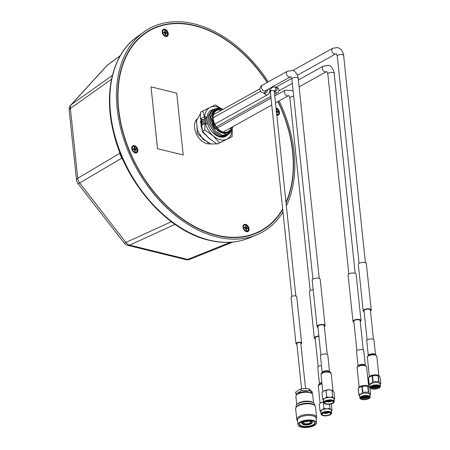 <?xml version="1.0" encoding="UTF-8"?>
<svg xmlns="http://www.w3.org/2000/svg" width="450" height="450" viewBox="0 0 450 450"><rect width="100%" height="100%" fill="white"/><g stroke="black" fill="none" stroke-linecap="round" stroke-linejoin="round"><path stroke-width="0.67" d="M260.392 231.283A114.767 77.709 60.9 0 0 266.316 227.239M155.273 27.872A114.767 77.709 60.9 0 0 148.714 30.774M282.713 209.441A114.767 77.709 -119.1 0 1 261.472 230.698A114.767 77.709 -119.1 0 1 216.658 235.417A114.767 77.709 -119.1 0 1 124.903 138.932A114.767 77.709 -119.1 0 1 149.777 30.167A114.767 77.709 -119.1 0 1 194.591 25.453A114.767 77.709 -119.1 0 1 267.322 82.384M278.094 101.453A114.767 77.709 -119.1 0 1 286.048 202.956M248.732 238.123C236.582 243.017 223.262 243.709 208.783 240.188C167.327 230.867 124.892 182.531 113.383 131.923C103.478 92.261 112.663 54.056 136.761 37.097A115.431 78.154 60.9 0 0 118.53 147.409A115.431 78.154 60.9 0 0 209.34 240.131A115.431 78.154 60.9 0 0 248.732 238.123L256.551 234.911A116.432 78.834 60.9 0 1 216.816 236.936A116.432 78.834 -119.1 0 1 125.224 143.409A116.432 78.834 -119.1 0 1 143.606 32.136A116.432 78.834 -119.1 0 1 194.428 23.929A116.432 78.834 60.9 0 1 268.312 81.832M119.34 151.048L119.784 153.574L121.708 158.226L123.379 160.701M120.144 153.118L77.737 178.318A6.654 2.61 -6 0 0 76.528 180.045A6.654 6.654 0 0 0 77.889 183.431A6.654 1.08 -37.8 0 0 79.661 182.964L121.708 158.226L122.563 158.58M106.729 65.728A6.654 4.776 42.4 0 1 107.258 65.256A6.654 4.41 -126.2 0 1 107.713 64.845A6.654 6.654 0 0 0 106.729 65.728L70.886 105.013A6.654 4.776 42.4 0 1 71.421 104.541L107.258 65.256L120.206 55.777M76.528 180.045L69.182 110.194A6.654 2.61 -6 0 1 70.391 108.461A6.654 4.747 -125.4 0 1 71.421 104.541L112.41 75.414M77.889 183.431L124.116 242.938A6.654 1.08 -37.8 0 0 125.888 242.471L79.661 182.964A6.654 4.939 -120.5 0 1 77.737 178.318L70.391 108.461L111.938 78.947M170.218 220.849L171.096 221.799L171.512 221.591M185.805 259.616L127.778 245.317A6.654 4.14 -76.2 0 0 129.634 245.126L187.661 259.425A6.654 4.562 -111.8 0 0 189.872 259.329A6.654 6.654 0 0 1 185.805 259.616A6.654 4.14 -76.2 0 0 187.661 259.425L230.518 242.263M175.427 224.651L174.842 224.454L129.634 245.126A6.654 4.86 -114.6 0 1 125.888 242.471L171.096 221.799L175.067 224.398M256.551 234.911A116.432 78.834 60.9 0 0 282.983 212.001M286.352 205.852A116.432 78.834 60.9 0 0 279.084 100.907M243 227.278A3.994 2.706 60.9 0 0 243.101 227.869A3.994 2.706 60.9 0 0 244.626 230.602A3.994 2.706 60.9 0 0 247.781 231.604A3.994 2.706 60.9 0 0 249.069 228.774A3.994 2.706 60.9 0 0 245.649 224.376A3.994 2.706 60.9 0 0 243 227.278M243.27 227.323A2.329 1.575 60.9 0 0 243.197 228.184A2.329 1.575 60.9 0 0 243.203 228.246M244.356 230.316A2.329 1.575 60.9 0 0 245.177 230.749M131.771 148.534A3.994 2.706 60.9 0 0 131.873 149.124A3.994 2.706 60.9 0 0 133.397 151.858A3.994 2.706 60.9 0 0 136.553 152.865A3.994 2.706 60.9 0 0 137.841 150.03A3.994 2.706 60.9 0 0 134.421 145.631A3.994 2.706 60.9 0 0 131.771 148.534M132.041 148.579A2.329 1.575 60.9 0 0 131.968 149.445A2.329 1.575 60.9 0 0 131.974 149.501M133.132 151.577A2.329 1.575 60.9 0 0 133.948 152.004M162.18 32.096A3.994 2.706 60.9 0 0 162.281 32.687A3.994 2.706 60.9 0 0 163.8 35.421A3.994 2.706 60.9 0 0 166.961 36.428A3.994 2.706 60.9 0 0 168.249 33.593A3.994 2.706 60.9 0 0 164.829 29.194A3.994 2.706 60.9 0 0 162.18 32.096M162.444 32.141A2.329 1.575 60.9 0 0 162.377 33.002A2.329 1.575 60.9 0 0 162.382 33.064M163.536 35.139A2.329 1.575 60.9 0 0 164.357 35.567M276.829 115.239A3.994 2.706 60.9 0 0 279.472 112.331A3.994 2.706 60.9 0 0 276.058 107.933M282.662 208.924A114.435 77.484 -119.1 0 1 261.309 230.411A114.435 77.484 -119.1 0 1 173.256 211.736A114.435 77.484 -119.1 0 1 118.665 109.007A114.435 77.484 -119.1 0 1 149.94 30.459A114.435 77.484 -119.1 0 1 267.126 82.491M277.898 101.565A114.435 77.484 -119.1 0 1 292.584 151.864A114.435 77.484 -119.1 0 1 285.986 202.365M141.581 35.803A114.435 77.484 -119.1 0 1 148.23 31.41L149.94 30.459M157.506 148.691L183.212 155.008L176.715 93.178L151.031 86.85L157.506 148.691L183.212 155.008M261.309 230.411L259.599 231.362A114.435 77.484 -119.1 0 1 252.366 234.703M151.031 86.85L157.528 148.68M220.517 108.444L214.56 108.855L210.69 117.208L211.68 122.462A14.507 9.821 60.9 0 0 214.898 128.616L210.6 116.235L214.672 108.793M222.508 109.642A12.639 8.561 60.9 0 0 221.518 109.339A12.639 8.561 60.9 0 0 213.446 120.409A12.639 8.561 60.9 0 0 218.267 129.066A12.639 8.561 60.9 0 0 223.948 132.469A12.639 8.561 60.9 0 0 232.189 127.024M221.411 110.256A11.976 8.111 60.9 0 0 221.153 110.188A11.976 8.111 60.9 0 0 216.478 110.677A11.976 8.111 60.9 0 0 213.474 120.544M223.003 109.367A13.174 8.921 60.9 0 0 221.468 108.855A13.174 8.921 60.9 0 0 212.709 115.639A13.174 8.921 60.9 0 0 219.223 130.444L223.976 132.711L228.493 132.727A13.174 8.921 60.9 0 0 232.684 126.748M219.223 130.444C209.306 123.457 210.628 105.429 221.074 108.557L223.138 109.294M211.68 122.462C216.371 131.389 221.974 134.809 228.493 132.727M232.886 126.636L230.833 132.131L226.254 134.612L214.898 128.616M196.746 119.244A14.507 9.821 -119.1 0 0 196.014 133.099A14.507 9.821 -119.1 0 0 207.017 143.702A14.507 9.821 60.9 0 0 210.465 143.876M218.166 128.964A11.976 8.111 60.9 0 0 223.459 132.097A11.976 8.111 60.9 0 0 228.133 131.602A11.976 8.111 60.9 0 0 231.092 127.637M229.838 133.121L228.032 134.561L222.255 135.214L215.218 130.995L210.392 123.171L209.666 114.913L213.278 109.569L213.879 109.277M227.312 134.921L220.972 135.934L213.936 131.709L209.109 123.885L208.384 115.627L211.989 110.289L212.602 109.986M204.756 116.651L204.497 123.638M200.807 119.115L202.449 130.899M202.781 131.524L209.351 138.651M201.847 119.368L201.932 125.066M202.978 119.582L203.214 124.352M208.507 143.156L197.353 133.577L196.526 120.122M202.028 125.016L201.926 119.391M208.772 138.15L203.377 132.322M202.185 130.095L200.88 119.132M203.31 124.301L203.074 119.571M226.041 135.63L219.684 136.648L212.704 132.474M207.596 123.868L206.955 117.191M206.016 123.48L205.847 116.921M204.598 123.581L204.834 116.668M211.944 110.312L208.282 115.684L209.014 123.941L213.834 131.766L220.871 135.984L226.648 135.326M205.768 116.899L205.898 123.452M206.865 117.169L207.467 123.84M219.589 136.699L225.467 135.984M227.903 134.629L222.154 135.27L215.117 131.051L210.296 123.227L209.571 114.969L213.227 109.597M276.289 110.098L276.486 109.642L276.536 110.126A1.333 0.9 60.9 0 0 277.673 111.594L278.077 111.69L278.139 112.303L277.74 112.202A1.333 0.9 60.9 0 0 277.217 112.258A1.333 0.9 60.9 0 0 276.857 113.169L276.654 113.597M277.329 111.786L275.974 111.589M277.673 111.594L278.077 111.69M167.422 35.19A3.431 2.323 -119.1 0 1 165.398 36.068A3.431 2.323 -119.1 0 1 163.856 35.139A3.431 2.323 -119.1 0 1 162.546 32.794L162.737 33.626A1.333 0.9 60.9 0 0 162.793 33.817L162.63 33.148M166.101 33.041L164.745 32.844L165.308 31.387A1.333 0.9 60.9 0 0 166.444 32.85L166.849 32.951L166.916 33.559L166.511 33.457A1.333 0.9 60.9 0 0 165.988 33.514A1.333 0.9 60.9 0 0 165.628 34.431L165.679 34.914L164.886 34.166M165.679 34.914L165.172 34.791L165.122 34.301A1.333 0.9 60.9 0 0 163.98 32.839L163.575 32.738L163.513 32.13L163.918 32.231A1.333 0.9 60.9 0 0 164.436 32.175A1.333 0.9 60.9 0 0 164.801 31.258L164.751 30.774L165.257 30.898M164.745 32.844L164.458 33.086M166.444 32.85L166.849 32.951M163.513 32.13L163.918 32.231M163.952 35.483L163.997 35.01M164.379 29.728A3.431 2.323 -119.1 0 0 162.546 32.794C162.27 30.538 163.035 29.509 164.841 29.711C168.48 32.743 168.671 34.864 165.414 36.073L163.856 35.139L162.793 33.817M137.019 151.633A3.431 2.323 -119.1 0 1 134.989 152.505A3.431 2.323 -119.1 0 1 133.447 151.577A3.431 2.323 -119.1 0 1 132.137 149.231L132.334 150.064A1.333 0.9 60.9 0 0 132.39 150.255L132.221 149.586M135.697 149.479L134.342 149.287L134.899 147.825A1.333 0.9 60.9 0 0 136.041 149.287L135.697 149.479L136.446 149.389L136.507 149.996L136.102 149.901A1.333 0.9 60.9 0 0 135.585 149.951A1.333 0.9 60.9 0 0 135.219 150.868L135.27 151.352L134.477 150.604M135.27 151.352L134.764 151.228L134.713 150.744A1.333 0.9 60.9 0 0 133.577 149.276L133.172 149.175L133.104 148.567L133.509 148.669A1.333 0.9 60.9 0 0 134.032 148.612A1.333 0.9 60.9 0 0 134.392 147.701L134.342 147.212L134.848 147.336M134.342 149.287L134.049 149.524M136.041 149.287L136.446 149.389M133.104 148.567L133.509 148.669M133.543 151.92L133.588 151.447M133.976 146.166A3.431 2.323 -119.1 0 0 132.137 149.231C131.861 146.976 132.626 145.952 134.432 146.149C138.071 149.181 138.263 151.301 135.011 152.511L133.447 151.577L132.39 150.255M248.248 230.372A3.431 2.323 -119.1 0 1 246.218 231.244A3.431 2.323 -119.1 0 1 244.676 230.321A3.431 2.323 -119.1 0 1 243.366 227.97L243.562 228.808A1.333 0.9 60.9 0 0 243.619 228.999L243.45 228.33M246.926 228.223L245.565 228.026L246.127 226.564A1.333 0.9 60.9 0 0 247.269 228.032L246.926 228.223L247.674 228.133L247.736 228.741L247.331 228.639A1.333 0.9 60.9 0 0 246.814 228.696A1.333 0.9 60.9 0 0 246.448 229.607L246.499 230.096L245.706 229.348M246.499 230.096L245.993 229.972L245.942 229.483A1.333 0.9 60.9 0 0 244.806 228.015L244.401 227.919L244.333 227.306L244.738 227.407A1.333 0.9 60.9 0 0 245.261 227.351A1.333 0.9 60.9 0 0 245.621 226.44L245.571 225.956L246.077 226.08M245.565 228.026L245.278 228.268M247.269 228.032L247.674 228.133M244.333 227.306L244.738 227.407M244.772 230.659L244.817 230.192M245.205 224.91A3.431 2.323 -119.1 0 0 243.366 227.97C243.09 225.72 243.855 224.691 245.661 224.888C249.3 227.925 249.491 230.046 246.24 231.255L244.676 230.321L243.619 228.999M313.161 289.716A4.039 1.586 174 0 0 309.431 291.701L314.308 338.074A4.039 1.586 174 0 0 315.248 338.951M318.881 336.026A4.039 1.586 174 0 0 314.308 338.074M318.915 336.364A3.195 1.254 174 0 0 315.9 337.056A3.195 1.254 174 0 0 315.146 337.989L318.156 366.609M301.573 388.879L296.814 343.581A1.997 0.782 -6 0 1 297.281 342.996A1.997 0.782 -6 0 1 299.441 342.568A1.997 0.782 -6 0 1 300.78 343.164L305.544 388.474M300.864 343.952A2.841 1.114 174 0 0 301.624 343.074L296.747 296.702A2.841 1.114 174 0 0 295.751 295.982A2.841 1.114 174 0 0 292.68 296.1A2.841 1.114 174 0 0 291.099 297.293L295.971 343.671A2.841 1.114 174 0 0 296.893 344.368M301.624 343.074A2.841 1.114 174 0 0 300.623 342.354A2.841 1.114 174 0 0 297.557 342.478A2.841 1.114 174 0 0 295.971 343.671M327.234 354.392L324.225 325.772A3.195 1.254 174 0 0 323.1 324.962A3.195 1.254 174 0 0 318.623 325.507A3.195 1.254 174 0 0 317.874 326.441L320.878 355.056M324.326 326.734A4.039 1.586 174 0 0 325.063 325.682L320.192 279.309A4.039 1.586 174 0 0 318.769 278.286A4.039 1.586 174 0 0 314.409 278.454A4.039 1.586 174 0 0 312.159 280.153L317.031 326.526A4.039 1.586 174 0 0 317.976 327.403M325.063 325.682A4.039 1.586 174 0 0 323.646 324.658A4.039 1.586 174 0 0 319.281 324.832A4.039 1.586 174 0 0 317.031 326.526M360.264 321.626A4.039 1.586 174 0 0 361.001 320.574L356.13 274.196A4.039 1.586 174 0 0 354.707 273.173A4.039 1.586 174 0 0 350.348 273.347A4.039 1.586 174 0 0 348.098 275.04L352.969 321.418A4.039 1.586 174 0 0 353.914 322.296M361.001 320.574A4.039 1.586 174 0 0 359.584 319.551A4.039 1.586 174 0 0 355.219 319.719A4.039 1.586 174 0 0 352.969 321.418M363.24 349.948L360.163 320.659A3.195 1.254 -6 0 0 359.038 319.849A3.195 1.254 174 0 0 355.59 319.989A3.195 1.254 174 0 0 353.812 321.328L356.889 350.618M367.121 340.043L364.039 310.759A3.195 1.254 174 0 1 364.793 309.825A3.195 1.254 -6 0 1 369.27 309.279A3.195 1.254 -6 0 1 370.395 310.089L373.472 339.373M370.496 311.051A4.039 1.586 174 0 0 371.233 309.999L366.356 263.627A4.039 1.586 174 0 0 364.939 262.603A4.039 1.586 174 0 0 360.574 262.772A4.039 1.586 174 0 0 358.324 264.471L363.201 310.843A4.039 1.586 174 0 0 364.14 311.721M371.233 309.999A4.039 1.586 174 0 0 369.816 308.976A4.039 1.586 174 0 0 365.451 309.15A4.039 1.586 174 0 0 363.201 310.843M204.317 116.651L202.776 111.009L200.565 112.247L200.312 118.884L204.739 116.646A17.966 12.161 -119.1 0 1 210.139 107.376L215.432 104.889L221.079 108.557M207.051 118.074L206.64 117.669L207.191 117.669L207.073 117.219A14.968 10.136 -119.1 0 1 213.626 109.389M227.711 134.73A14.968 10.136 -119.1 0 1 213.165 132.947A14.968 10.136 -119.1 0 1 207.776 123.919L205.02 123.345L201.015 125.578L202.556 131.22L204.773 129.983L205.02 123.345M217.637 136.052L225.023 136.373L222.221 136.941M205.521 118.384L205.768 118.789M204.238 119.098L204.401 119.419L202.798 119.604L200.312 118.884M232.183 129.797A17.966 12.161 -119.1 0 1 226.778 139.202A17.966 12.161 -119.1 0 1 213.126 135.838A17.966 12.161 -119.1 0 1 205.442 123.339M202.776 111.009L210.139 107.376A17.966 12.161 -119.1 0 1 220.635 108.461M204.739 116.646L207.073 117.219M232.301 129.465L232.071 136.71L217.204 144.067L219.42 142.836L213.126 135.838L204.773 129.983M217.204 144.067L208.851 138.218L202.556 131.22M232.071 136.71L219.42 142.836M309.493 390.431L309.347 389.036L312.188 391.916L312.334 393.311L309.493 390.431L301.219 390.572L301.072 389.177L299.812 389.357L295.644 392.203L295.791 393.598L296.629 394.942M316.103 418.815L316.204 418.68A9.973 3.915 174 0 0 316.603 417.364L315.484 406.744A9.973 3.915 174 0 0 314.798 405.523L314.123 404.904A9.326 3.662 174 0 0 298.401 405.276A9.326 3.662 174 0 0 296.601 406.744L296.066 407.492A9.973 3.915 174 0 0 295.65 408.831L296.764 419.451A9.973 3.915 174 0 0 297.433 420.654L297.557 420.767M314.798 405.523A9.973 3.915 174 0 0 297.99 405.923A9.973 3.915 174 0 0 296.066 407.492M314.696 405.428L314.584 404.336A9.326 3.662 174 0 0 308.317 401.563A9.326 3.662 174 0 0 298.221 403.56A9.326 3.662 174 0 0 296.032 406.282L296.145 407.379M313.543 402.879L312.688 394.751A8.443 3.313 174 0 0 307.018 392.243A8.443 3.313 174 0 0 297.872 394.054A8.443 3.313 174 0 0 295.892 396.517L296.747 404.646M312.958 402.548A8.443 3.313 174 0 0 298.811 402.958A8.443 3.313 174 0 0 297.253 404.196M310.162 392.726A6.519 2.559 174 0 0 299.188 393.002A6.519 2.559 174 0 0 297.945 394.014M306.546 421.329L307.069 422.049L307.598 421.397L306.546 421.329M309.69 423.096A3.392 1.333 174 0 0 310.483 422.106A3.392 1.333 174 0 0 308.205 421.099A3.392 1.333 174 0 0 304.532 421.824A3.392 1.333 174 0 0 303.733 422.814A3.392 1.333 174 0 0 306.017 423.827A3.392 1.333 174 0 0 309.69 423.096M302.552 422.994A4.59 1.8 174 0 0 305.691 424.311A4.59 1.8 174 0 0 310.601 423.321A4.59 1.8 174 0 0 311.681 422.038M310.686 423.697A4.657 1.828 174 0 0 311.782 422.342A4.657 1.828 174 0 0 308.655 420.958A4.657 1.828 174 0 0 303.609 421.954A4.657 1.828 174 0 0 302.518 423.315A4.657 1.828 174 0 0 305.646 424.699A4.657 1.828 174 0 0 310.686 423.697M303.154 421.841A5.254 2.064 174 0 0 301.922 423.377A5.254 2.064 174 0 0 305.449 424.941A5.254 2.064 174 0 0 311.141 423.81A5.254 2.064 174 0 0 312.373 422.28A5.254 2.064 174 0 0 308.846 420.716A5.254 2.064 174 0 0 303.154 421.841M300.037 423.006A7.656 3.004 174 0 0 299.593 424.187A7.656 3.004 174 0 0 304.734 426.465A7.656 3.004 174 0 0 313.026 424.822A7.656 3.004 174 0 0 314.82 422.589A7.656 3.004 174 0 0 314.139 421.521M313.369 425.261A8.055 3.161 174 0 0 314.348 421.65A8.055 3.161 174 0 0 301.123 422.246A8.055 3.161 174 0 0 299.863 423.174A8.055 3.161 174 0 0 303.047 426.831A8.055 3.161 174 0 0 313.369 425.261M316.519 422.781L316.041 418.213A9.326 3.662 174 0 0 309.78 415.44A9.326 3.662 174 0 0 299.678 417.442A9.326 3.662 174 0 0 297.489 420.159L297.973 424.727A9.326 3.662 174 0 0 304.234 427.5A9.326 3.662 174 0 0 314.331 425.503A9.326 3.662 174 0 0 316.519 422.781A9.326 3.662 174 0 0 310.258 420.007A9.326 3.662 174 0 0 300.161 422.01A9.326 3.662 174 0 0 297.973 424.727M316.603 417.364A9.973 3.915 174 0 0 309.904 414.399A9.973 3.915 174 0 0 299.104 416.537A9.973 3.915 174 0 0 296.764 419.451M301.219 390.572L298.569 392.721L295.791 393.598M309.021 401.608A7.605 2.987 174 0 0 300.909 402.463M307.491 388.575L309.651 389.048L307.491 388.575L303.356 388.586L301.072 389.177M331.318 403.903L332.01 410.468L331.02 409.854A5.321 2.087 174 0 0 329.456 409.101A5.321 2.087 174 0 0 326.976 408.859L329.94 408.369L331.02 409.854A5.321 2.087 -6 0 1 331.329 410.451L331.599 413.004A5.321 2.087 -6 0 0 329.726 411.654A5.321 2.087 -6 0 0 323.972 411.885A5.321 2.087 -6 0 0 321.007 414.118L320.738 411.564A5.321 2.087 174 0 1 321.992 410.012L323.921 408.476L326.976 408.859A5.321 2.087 174 0 0 321.992 410.012L319.967 410.676L321.047 412.161M329.051 412.358A4.224 1.659 174 0 0 324.489 412.537A4.224 1.659 174 0 0 322.132 414.315A4.224 1.659 174 0 0 323.618 415.384A4.224 1.659 174 0 0 328.185 415.204A4.224 1.659 174 0 0 330.536 413.432A4.224 1.659 174 0 0 329.051 412.358M323.049 413.123A4.224 1.659 174 0 0 323.392 413.218A4.224 1.659 174 0 0 329.394 412.453M321.48 365.535A3.696 1.451 174 0 0 317.734 367.386L319.483 384.019M325.35 412.341A4.224 1.659 174 0 0 326.981 412.166M325.029 412.402A3.718 1.457 174 0 0 327.308 412.166M323.781 412.774A4.224 1.659 174 0 0 328.607 412.267M323.752 412.785A3.718 1.457 174 0 0 328.635 412.273M332.01 410.468L331.391 411.053M321.407 402.407A5.321 2.087 -6 0 1 321.519 402.351L319.269 404.055L319.967 410.676M321.204 402.519L323.224 401.85L323.921 408.476M329.507 404.269L329.94 408.369M321.519 402.351A5.321 2.087 -6 0 1 323.634 401.659M323.769 400.607L322.689 399.127L321.992 392.501L323.927 390.966L328.911 389.818L331.965 390.201L334.035 392.293L334.733 398.919L334.114 399.504M334.733 398.919L333.743 398.306A5.321 2.087 174 0 0 332.179 397.553A5.321 2.087 174 0 0 329.698 397.305L332.662 396.821L333.743 398.306A5.321 2.087 -6 0 1 334.052 398.902L334.322 401.456A5.321 2.087 -6 0 0 332.449 400.106A5.321 2.087 -6 0 0 326.7 400.331A5.321 2.087 -6 0 0 323.73 402.57L323.466 400.011A5.321 2.087 174 0 1 324.714 398.458L326.644 396.923L329.698 397.305A5.321 2.087 174 0 0 324.714 398.458L322.689 399.127M331.774 400.809A4.224 1.659 174 0 0 327.212 400.989A4.224 1.659 174 0 0 324.855 402.761A4.224 1.659 174 0 0 326.34 403.836A4.224 1.659 174 0 0 330.907 403.656A4.224 1.659 174 0 0 333.259 401.878A4.224 1.659 174 0 0 331.774 400.809M325.772 401.574A4.224 1.659 174 0 0 326.115 401.67A4.224 1.659 174 0 0 332.117 400.905M322.228 372.454A3.696 1.451 174 0 1 324.461 371.014A3.696 1.451 174 0 1 328.269 370.907A3.696 1.451 174 0 1 329.529 371.689L327.808 355.061A3.696 1.451 174 0 0 326.509 354.127A3.696 1.451 174 0 0 322.515 354.285A3.696 1.451 174 0 0 320.456 355.838L322.206 372.471M328.072 400.793A4.224 1.659 174 0 0 329.704 400.618M327.752 400.854A3.718 1.457 174 0 0 330.036 400.613M326.503 401.226A4.224 1.659 174 0 0 331.329 400.719M326.475 401.237A3.718 1.457 174 0 0 331.358 400.725M325.946 390.302L326.644 396.923M323.927 390.966L324.242 390.803A5.321 2.087 -6 0 1 328.911 389.818A5.321 2.087 -6 0 1 331.374 390.054A5.321 2.087 -6 0 1 331.391 390.06M331.374 390.054L331.965 390.201L332.662 396.821M365.287 365.203L363.746 350.578A3.634 1.429 174 0 0 361.311 349.498A3.634 1.429 174 0 0 357.373 350.274A3.634 1.429 174 0 0 356.524 351.338L358.059 365.963M362.312 397.198L361.659 396.99M361.749 396.934L366.126 397.311L367.673 396.827L368.364 396.354L361.761 396.928M368.989 396.748L366.345 397.974L362.194 397.901L361.288 397.513M362.329 399.189A4.224 1.659 -6 0 1 360.844 398.115A4.224 1.659 -6 0 1 363.195 396.343A4.224 1.659 -6 0 1 367.762 396.163A4.224 1.659 -6 0 1 369.248 397.232A4.224 1.659 -6 0 1 366.891 399.009A4.224 1.659 -6 0 1 362.329 399.189M360.962 397.637A4.224 1.659 174 0 0 362.233 398.261A4.224 1.659 174 0 0 368.809 397.063L368.072 397.536L362.52 398.087L361.164 397.384M367.279 396.067L362.829 396.456M367.048 396.034L363.054 396.382M367.824 396.748L366.266 397.215L362.498 397.238M368.055 397.547L366.356 398.076L362.464 398.07M368.257 395.887A4.995 1.963 -6 0 1 369.624 398.036A4.995 1.963 -6 0 1 361.834 399.465A4.995 1.963 -6 0 1 360.641 398.981A4.995 1.963 -6 0 1 361.935 396.416A4.995 1.963 -6 0 1 368.257 395.887M369.692 397.963A5.164 2.025 174 0 0 369.765 397.89A5.164 2.025 174 0 0 370.164 396.979A5.164 2.025 174 0 0 368.348 395.674A5.164 2.025 174 0 0 362.773 395.893A5.164 2.025 174 0 0 359.893 398.059A5.164 2.025 174 0 0 360.473 398.869A5.164 2.025 174 0 0 360.562 398.925M361.704 397.103A5.164 2.025 174 0 0 362.385 397.215M370.164 396.979L369.923 394.661A5.164 2.025 174 0 0 368.106 393.351A5.164 2.025 174 0 0 362.526 393.576A5.164 2.025 174 0 0 359.651 395.741L359.893 398.059M369.962 395.038L370.513 394.29A5.985 2.351 -6 0 0 370.586 394.127C370.058 394.487 369.428 393.846 368.691 392.203A5.985 2.351 -6 0 0 368.539 392.164A5.985 2.351 -6 0 0 368.381 392.13L367.757 386.184A5.985 2.351 -6 0 1 367.914 386.224A5.985 2.351 -6 0 1 368.066 386.263L368.691 392.203M368.764 386.308A5.164 2.025 174 0 0 368.691 386.246A5.164 2.025 174 0 0 367.296 385.622A5.164 2.025 174 0 0 359.1 387.253L358.245 388.384L358.869 394.329C360.18 394.661 361.384 393.986 362.486 392.31A5.985 2.351 -6 0 1 362.869 392.226L368.381 392.13M370.586 394.127L369.962 388.181L368.826 386.353L368.066 386.263M362.441 396.596L366.058 396.669L367.684 396.146M361.592 397.029L362.492 397.446L366.148 397.53L368.798 396.591M366.671 397.406A3.712 1.457 174 0 0 368.438 396.388M362.784 396.473L367.341 396.073M359.685 396.056L358.796 394.493A5.985 2.351 -6 0 1 358.869 394.329M358.796 394.493L358.172 388.547A5.985 2.351 -6 0 1 358.245 388.384M362.486 392.31L361.862 386.37L358.673 387.799M367.757 386.184L362.244 386.28L362.869 392.226M361.862 386.37A5.985 2.351 -6 0 1 362.244 386.28M375.514 354.628L373.978 340.003A3.634 1.429 174 0 0 371.537 338.929A3.634 1.429 174 0 0 367.605 339.705A3.634 1.429 174 0 0 366.75 340.762L368.291 355.387M372.544 386.623L371.891 386.415M372.336 386.471L376.358 386.741L378.591 385.785L372.336 386.471M379.221 386.179L376.577 387.399L372.426 387.326L371.514 386.938M372.561 388.614A4.224 1.659 -6 0 1 371.076 387.546A4.224 1.659 -6 0 1 373.427 385.768A4.224 1.659 -6 0 1 377.994 385.588A4.224 1.659 -6 0 1 379.479 386.662A4.224 1.659 -6 0 1 377.123 388.434A4.224 1.659 -6 0 1 372.561 388.614M371.194 387.062A4.224 1.659 174 0 0 372.465 387.686A4.224 1.659 174 0 0 379.041 386.488L378.304 386.966L372.752 387.512L371.391 386.809M377.511 385.493L373.056 385.886M377.28 385.459L373.286 385.813M378.056 386.179L376.498 386.646L372.729 386.668M378.287 386.972L376.588 387.506L372.69 387.501M378.489 385.312A4.995 1.963 -6 0 1 379.856 387.461A4.995 1.963 -6 0 1 372.066 388.89A4.995 1.963 -6 0 1 370.873 388.406A4.995 1.963 -6 0 1 372.167 385.841A4.995 1.963 -6 0 1 378.489 385.312M379.924 387.394A5.164 2.025 174 0 0 379.997 387.321A5.164 2.025 174 0 0 380.396 386.409A5.164 2.025 174 0 0 378.579 385.099A5.164 2.025 174 0 0 372.999 385.318A5.164 2.025 174 0 0 370.125 387.489A5.164 2.025 174 0 0 370.704 388.299A5.164 2.025 174 0 0 370.789 388.35M371.931 386.533A5.164 2.025 174 0 0 372.617 386.646M380.396 386.409L380.154 384.092A5.164 2.025 174 0 0 378.338 382.781A5.164 2.025 174 0 0 372.757 383.001A5.164 2.025 174 0 0 369.877 385.172L370.125 387.489M380.194 384.463L380.745 383.715A5.985 2.351 -6 0 0 380.818 383.552C380.289 383.912 379.654 383.271 378.923 381.634A5.985 2.351 -6 0 0 378.771 381.594A5.985 2.351 -6 0 0 378.613 381.555L377.989 375.615A5.985 2.351 -6 0 1 378.146 375.649A5.985 2.351 -6 0 1 378.298 375.688L378.923 381.634M378.996 375.739A5.164 2.025 174 0 0 378.923 375.677A5.164 2.025 174 0 0 377.522 375.053A5.164 2.025 174 0 0 369.332 376.684L368.477 377.814L369.101 383.754C370.406 384.086 371.616 383.417 372.718 381.741A5.985 2.351 -6 0 1 373.101 381.651L378.613 381.555M380.818 383.552L380.194 377.612L379.052 375.784L378.298 375.688M372.673 386.027L376.284 386.094L377.916 385.571M371.824 386.46L372.724 386.876L376.38 386.955L379.029 386.021M376.903 386.837A3.712 1.457 174 0 0 378.669 385.819M373.011 385.897L377.572 385.504M369.911 385.487L369.028 383.918A5.985 2.351 -6 0 1 369.101 383.754M369.028 383.918L368.404 377.978A5.985 2.351 -6 0 1 368.477 377.814M372.718 381.741L372.094 375.795L368.904 377.224M377.989 375.615L372.476 375.711L373.101 381.651M372.094 375.795A5.985 2.351 -6 0 1 372.476 375.711M276.12 108.534A3.336 2.261 -119.1 0 1 278.977 112.213A3.336 2.261 -119.1 0 1 276.761 114.638M278.651 113.934A3.431 2.323 -119.1 0 1 276.784 114.84M165.285 34.616L165.628 34.431M165.308 31.387L164.964 31.573M164.891 29.79A3.336 2.261 -119.1 0 1 167.749 33.469A3.336 2.261 -119.1 0 1 165.532 35.899A3.336 2.261 -119.1 0 1 162.675 32.22A3.336 2.261 -119.1 0 1 164.891 29.79M134.876 151.059L135.219 150.868M134.899 147.825L134.556 148.016M134.488 146.227A3.336 2.261 -119.1 0 1 137.346 149.906A3.336 2.261 -119.1 0 1 135.129 152.336A3.336 2.261 -119.1 0 1 132.272 148.657A3.336 2.261 -119.1 0 1 134.488 146.227M246.105 229.798L246.448 229.607M246.127 226.564L245.784 226.755M245.717 224.972A3.336 2.261 -119.1 0 1 248.574 228.651A3.336 2.261 -119.1 0 1 246.358 231.075A3.336 2.261 -119.1 0 1 243.501 227.402A3.336 2.261 -119.1 0 1 245.717 224.972M274.804 95.979L285.3 90.135A3.195 2.16 60.9 0 0 284.423 92.323A3.195 2.16 60.9 0 0 287.156 95.844A3.195 2.16 60.9 0 0 288.405 95.715L275.529 102.887M293.687 96.334A3.195 1.254 174 0 0 290.672 97.026A3.195 1.254 174 0 0 289.918 97.959L310.174 290.649M274.298 90.906A1.997 1.243 -76.2 0 0 274.748 90.771A1.997 1.243 -76.2 0 0 275.844 88.729A1.997 1.243 -76.2 0 0 275.034 87.008L272.267 87.339L270.686 89.106L270.332 91.614L291.853 296.415M274.207 90.827L274.298 91.192A1.997 0.782 174 0 0 272.959 90.602A1.997 0.782 174 0 0 270.799 91.029A1.997 0.782 174 0 0 270.332 91.614M274.776 91.052A1.997 1.35 60.9 0 0 277.211 92.846C278.325 92.469 278.927 91.491 279.017 89.91C278.252 88.127 277.352 87.261 276.317 87.323L275.034 87.008M275.501 91.221L275.366 91.198A1.997 1.243 -76.2 0 0 276.036 91.086A1.997 1.243 -76.2 0 0 277.127 88.549A1.997 1.243 -76.2 0 0 276.317 87.323M290.363 76.86L290.88 76.697L291.876 79.11A3.195 1.254 174 0 1 292.624 78.176A3.195 1.254 174 0 1 297.107 77.631A3.195 1.254 174 0 1 298.226 78.441C298.896 78.941 296.404 70.532 292.404 70.492L287.252 71.28A3.195 2.16 60.9 0 0 286.56 74.306A3.195 2.16 60.9 0 0 289.114 76.989A3.195 2.16 60.9 0 0 290.363 76.86L265.371 90.782A3.195 2.16 60.9 0 1 264.127 90.911A3.195 2.16 60.9 0 1 261.574 88.228A3.195 2.16 60.9 0 1 262.266 85.202C258.896 86.67 259.031 92.362 263.447 92.931A3.195 1.986 -76.2 0 0 264.521 92.756A3.195 1.986 -76.2 0 0 266.13 90.354M264.021 93.071A3.195 2.16 60.9 0 0 266.197 94.911A3.195 2.16 60.9 0 0 267.446 94.781L214.768 124.127M264.757 93.257L264.735 93.251A3.195 1.986 -76.2 0 0 265.804 93.071A3.195 1.986 -76.2 0 0 267.57 89.556M355.185 273.319L334.164 73.328A3.195 1.254 174 0 0 333.045 72.517A3.195 1.254 174 0 0 329.591 72.658A3.195 1.254 174 0 0 327.814 73.997L348.834 273.988M298.389 79.982L323.19 66.172A3.195 2.16 60.9 0 0 322.498 69.199A3.195 2.16 60.9 0 0 325.052 71.882A3.195 2.16 60.9 0 0 326.301 71.752L299.115 86.889M292.669 70.566L332.657 48.296A3.195 2.16 60.9 0 0 331.779 50.484A3.195 2.16 60.9 0 0 334.513 54.006A3.195 2.16 60.9 0 0 335.762 53.876L297.45 75.218M365.417 262.749L343.631 55.457A3.195 1.254 174 0 0 342.506 54.647A3.195 1.254 174 0 0 338.029 55.193A3.195 1.254 174 0 0 337.275 56.121L359.066 263.419M323.128 415.654A4.984 1.958 174 0 0 330.126 414.804A4.984 1.958 174 0 0 329.541 412.088A4.984 1.958 174 0 0 322.549 412.937A4.984 1.958 174 0 0 323.128 415.654M321.851 382.534A3.696 1.451 174 0 0 319.506 384.002M321.902 382.995A4.084 1.603 174 0 0 320.377 383.507A4.084 1.603 174 0 0 320.31 383.541M321.907 383.023A4.303 1.688 174 0 0 320.237 383.574C318.876 384.137 318.234 385.048 318.313 386.303L320.096 403.284M322.003 383.957A5.096 2.002 174 0 0 318.313 386.303M325.851 404.106A4.984 1.958 174 0 0 332.848 403.256A4.984 1.958 174 0 0 332.263 400.534A4.984 1.958 174 0 0 325.271 401.389A4.984 1.958 174 0 0 325.851 404.106M323.032 371.993A4.084 1.603 174 0 1 323.1 371.959A4.084 1.603 174 0 1 328.573 371.385A4.084 1.603 174 0 0 328.573 371.385L328.725 371.419A4.303 1.688 174 0 1 328.742 371.424L328.742 371.424C330.182 371.694 330.992 372.448 331.172 373.686A5.096 2.002 174 0 0 329.383 372.392A5.096 2.002 174 0 0 323.876 372.611A5.096 2.002 174 0 0 321.036 374.749L322.819 391.736M328.742 371.424L328.725 371.419A4.303 1.688 174 0 0 322.959 372.026C321.598 372.589 320.957 373.5 321.036 374.749M365.186 365.158A3.634 1.429 174 0 0 362.475 364.382A3.634 1.429 174 0 0 358.937 365.169A3.634 1.429 174 0 0 358.149 365.895M364.326 364.877A3.887 1.524 174 0 0 364.23 364.854A3.887 1.524 174 0 0 359.021 365.4A3.887 1.524 174 0 0 358.931 365.445M364.23 364.854L366.593 366.84A4.759 1.867 174 0 0 363.392 365.423A4.759 1.867 174 0 0 358.239 366.446A4.759 1.867 174 0 0 357.12 367.836C356.895 367.419 357.373 366.688 358.56 365.631L358.841 365.49A4.168 1.637 174 0 0 358.588 365.619M364.427 364.905A4.168 1.637 174 0 0 358.841 365.49L359.021 365.4M375.412 354.583A3.634 1.429 174 0 0 372.707 353.807A3.634 1.429 174 0 0 369.169 354.594A3.634 1.429 174 0 0 368.381 355.32M374.552 354.308A3.887 1.524 174 0 0 374.456 354.285A3.887 1.524 174 0 0 369.253 354.831A3.887 1.524 174 0 0 369.163 354.876M374.456 354.285L376.824 356.265A4.759 1.867 174 0 0 373.624 354.853A4.759 1.867 174 0 0 368.471 355.871A4.759 1.867 174 0 0 367.352 357.261C367.127 356.85 367.605 356.113 368.792 355.061L369.067 354.921A4.168 1.637 174 0 0 368.82 355.044M374.653 354.33A4.168 1.637 174 0 0 369.067 354.921L369.253 354.831M136.761 37.097L143.606 32.136M120.285 55.642L107.713 64.845M70.886 105.013A6.654 6.654 0 0 0 69.182 110.194M189.872 259.329L233.032 242.044M124.116 242.938A6.654 6.654 0 0 0 127.778 245.317M276.553 112.629L277.217 112.258M276.069 108.45C279.709 111.487 279.9 113.608 276.643 114.817M165.189 33.958L165.988 33.514M163.637 32.619L164.436 32.175M134.786 150.396L135.585 149.951M133.234 149.057L134.032 148.612M246.015 229.14L246.814 228.696M244.463 227.801L245.261 227.351M288.405 95.715L288.923 95.546L289.918 97.959M217.294 128.008L271.012 98.089M223.2 132.03L271.738 104.996M293.091 90.686L285.3 90.135M275.366 91.198L274.292 90.934M269.584 92.526L270.377 92.081M274.298 91.192L295.824 295.999M216.321 126.759L270.832 96.401M274.624 94.286L277.211 92.846M298.226 78.441L319.247 278.432M291.876 79.11L312.896 279.101M213.137 117.72L260.646 91.26M262.266 85.202L287.252 71.28M264.735 93.251L263.447 92.931M269.061 88.723L269.859 90.669L269.724 92.132L268.723 93.819L267.446 94.781M278.949 90.816L292.326 83.362M292.764 90.427L293.051 90.27M334.164 73.328C334.822 73.817 332.364 65.447 328.343 65.385L323.19 66.172M327.814 73.997L326.818 71.584L326.301 71.752M335.762 53.876L336.279 53.713L337.275 56.121M269.854 90.585L270.349 90.309M275.895 87.221L291.763 78.384M213.519 114.649L259.83 88.858M343.631 55.457C344.053 55.063 343.232 53.083 341.156 49.517L337.832 47.514L332.657 48.296M200.407 121.078L202.551 132.041L210.701 139.748M216.804 143.837L210.898 143.989L202.894 139.151L197.438 130.376L196.403 120.758L200.458 113.608M306.411 421.526L306.315 421.234M301.77 421.92L301.922 423.377M312.221 420.823L312.373 422.28M307.598 421.397L307.631 421.093M299.812 389.357L303.356 388.586M321.007 414.118L323.016 415.676C328.072 416.053 330.93 415.164 331.599 413.004M323.73 402.57L325.738 404.128C330.795 404.505 333.658 403.616 334.322 401.456M331.172 373.686L332.978 390.831M357.12 367.836L359.156 387.191M366.593 366.84L368.623 386.196M367.352 357.261L369.388 376.616M376.824 356.265L378.855 375.621"/></g></svg>
